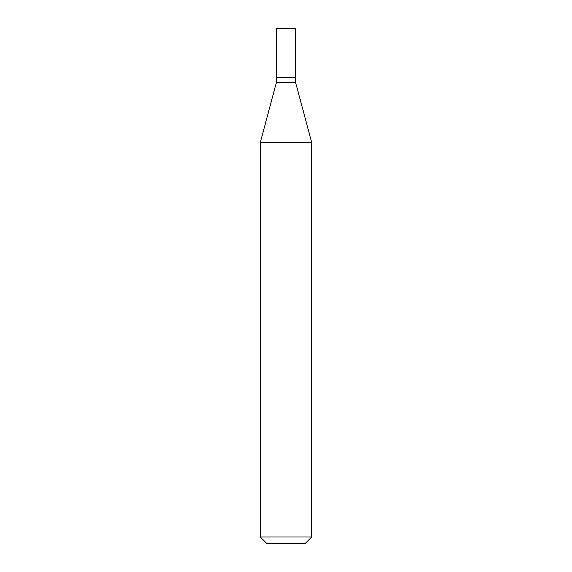<?xml version="1.0" encoding="UTF-8"?>
<svg xmlns="http://www.w3.org/2000/svg" width="572" height="572" viewBox="0 0 572 572"><rect width="100%" height="100%" fill="white"/><g stroke="black" fill="none" stroke-linecap="round" stroke-linejoin="round"><path stroke-width="0.86" d="M276.347 77.506L276.347 82.654L295.652 82.654L295.652 28.6L276.347 28.6L276.347 77.506L295.652 77.506L276.347 77.506L276.347 28.6M295.652 82.654L311.74 142.693L260.26 142.693L276.347 82.654M311.74 536.965L305.305 543.4L266.695 543.4L260.26 536.965L311.74 536.965L311.74 142.693M260.26 536.965L260.26 142.693"/></g></svg>
